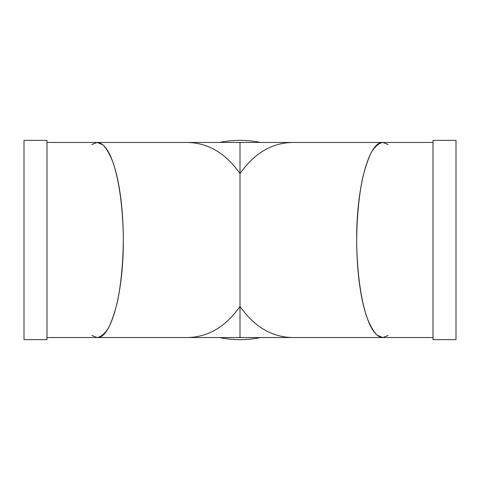 <?xml version="1.0" encoding="UTF-8"?>
<svg xmlns="http://www.w3.org/2000/svg" width="480" height="480" viewBox="0 0 480 480"><rect width="100%" height="100%" fill="white"/><g stroke="black" fill="none" stroke-linecap="round" stroke-linejoin="round"><path stroke-width="0.72" d="M219.696 142.452A99.636 99.636 0 0 1 260.304 142.452M260.304 337.548A99.636 99.636 0 0 1 219.696 337.548M91.8 335.46L97.182 337.548L187.722 337.548C208.29 337.038 225.714 326.67 240 306.456C225.714 326.67 208.29 337.038 187.722 337.548L240 337.548L240 306.456C254.286 326.67 271.71 337.038 292.278 337.548C271.71 337.038 254.286 326.67 240 306.456L240 337.548L382.818 337.548L388.2 335.46M240 176.652L240 142.452L240 176.652M388.2 144.54L382.818 142.452L292.278 142.452C271.71 142.962 254.286 153.33 240 173.544C225.714 153.33 208.29 142.962 187.722 142.452C208.29 142.962 225.714 153.33 240 173.544C254.286 153.33 271.71 142.962 292.278 142.452L97.182 142.452L91.8 144.54M240 306.456L240 173.544L240 306.456M356.682 240C356.778 265.434 359.112 287.586 363.684 306.456C368.916 326.67 375.294 337.038 382.818 337.548L377.004 335.1C373.218 331.116 369.72 324.84 366.522 316.266C360.48 297.456 356.856 269.364 356.682 240C356.916 217.548 358.812 197.274 362.388 179.178C364.992 168.168 368.022 159.144 371.478 152.112C375.108 146.412 378.888 143.19 382.818 142.452C368.85 141.36 356.388 187.86 356.682 240M123.318 240C123.222 214.566 120.888 192.414 116.316 173.544C111.084 153.33 104.706 142.962 97.182 142.452L102.996 144.9C106.782 148.884 110.28 155.16 113.478 163.734C119.52 182.544 123.144 210.636 123.318 240C123.084 262.452 121.188 282.726 117.612 300.822C115.008 311.832 111.978 320.856 108.522 327.888C104.892 333.588 101.112 336.81 97.182 337.548C111.15 338.64 123.612 292.14 123.318 240M456 339.636L456 140.364L433.008 140.364L433.008 339.636L456 339.636M24 140.364L24 339.636L46.992 339.636L46.992 140.364L24 140.364M433.008 142.452L382.818 142.452M433.008 337.548L382.818 337.548M46.992 337.548L97.182 337.548M46.992 142.452L97.182 142.452"/></g></svg>
